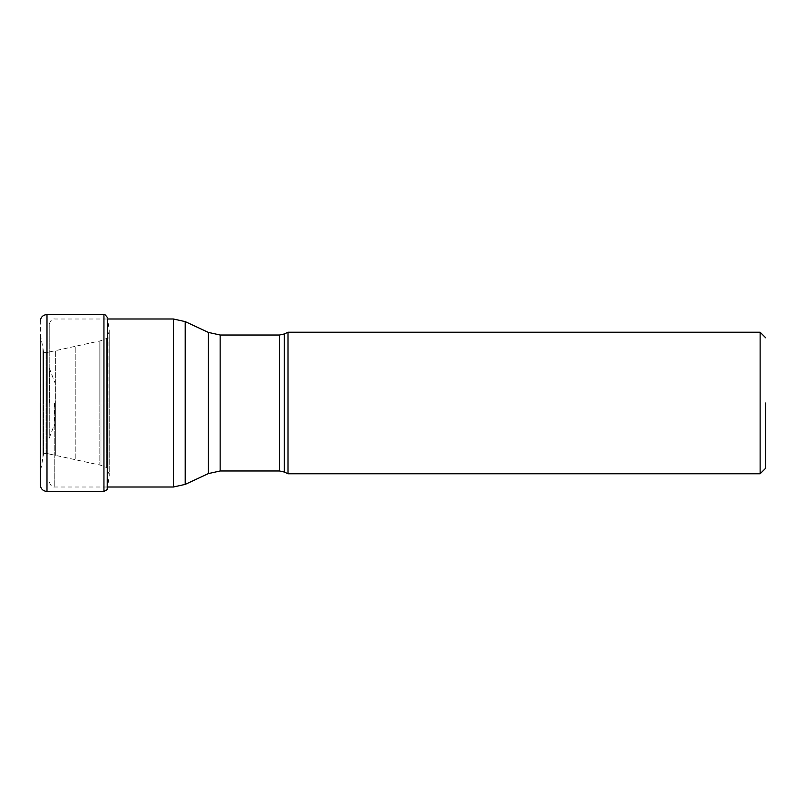 <?xml version="1.0" encoding="UTF-8"?>
<svg xmlns="http://www.w3.org/2000/svg" width="806" height="806" viewBox="0 0 806 806"><rect width="100%" height="100%" fill="white"/><g stroke="black" fill="none" stroke-linecap="round" stroke-linejoin="round"><path stroke-width="0.6" stroke-dasharray="4.03 3.02" d="M40.3 403L107.702 403L107.702 320.012L107.702 403L107.702 320.012L107.702 403L109.223 403L109.223 475.762L109.223 330.238L109.223 403L109.223 330.238L109.223 403L108.064 403L108.075 336.777L108.064 469.223L108.064 403L108.064 469.223L108.064 403L106.674 403L106.674 467.561L106.674 338.439L106.674 403L106.674 338.439L106.674 403L100.982 403L100.982 340.696L100.982 465.304L100.982 403L100.982 465.304L100.982 403L99.823 403L99.823 465.052L99.823 340.948L99.823 403L99.823 340.948L99.823 403L75.22 403L75.22 346.348L75.22 459.662L75.22 403L75.22 459.662L75.22 403L55.644 403L55.644 455.39L55.644 350.61L55.644 403L55.644 350.61L55.644 403L46.023 403L46.023 352.696L46.023 403L46.023 352.696L46.023 403L43.514 403L43.514 454.02L43.514 351.98L43.514 403L43.514 351.98L43.514 403L42.94 403L42.94 348.726L42.94 457.274L42.94 403L42.94 457.274L42.94 403L40.431 403L40.431 471.52L40.431 334.48L40.3 484.779L40.431 471.52L43.655 453.849M43.655 403L43.655 453.849L43.655 403M43.645 403L43.645 352.151L43.645 403M46.013 403L46.013 453.315L46.013 403M107.732 403L107.732 485.988L107.732 403M287.994 473.767L287.994 332.233M760.129 332.233L760.129 473.767M54.788 403L54.788 487.005L54.788 403M49.216 403L49.216 324.566L49.216 403M107.228 317.292L107.228 488.708M103.944 314.541L103.944 491.459M46.99 491.459L46.99 314.541M49.972 403L49.972 454.161L49.972 403M284.266 472.024L284.266 333.976M279.551 335.014L279.551 470.986M220.149 470.986L220.149 335.014M208.371 332.404L208.371 473.596M54.264 403L54.264 426.021L54.264 403M49.74 402.859L49.74 370.266L49.74 402.859M49.74 403.141L49.74 435.734L49.74 403.141M173.431 318.995L173.431 487.005M185.209 484.396L185.209 321.604M43.655 352.151L40.431 334.48L40.3 321.221M46.013 352.685L43.645 352.151M43.645 453.849L46.013 453.315M46.023 453.294L49.972 454.161M46.023 352.696L49.972 351.839M49.972 351.849L100.982 340.696L106.674 338.439L108.064 336.777L109.223 330.238A537.743 537.743 0 0 0 107.732 320.012M49.972 454.151L100.982 465.304L106.674 467.561L108.064 469.223L109.223 475.762A537.743 537.743 0 0 1 107.732 485.988M107.53 318.995L107.702 320.012M49.216 438.091L54.788 423.664M49.216 367.909L54.788 382.336M107.228 487.005L54.788 487.005C52.299 487.499 50.435 485.645 49.216 481.434M107.228 318.995L54.788 318.995C52.299 318.501 50.435 320.355 49.216 324.566"/><path stroke-width="1.21" d="M107.702 485.988L107.228 488.708C107.883 489.101 106.785 490.018 103.944 491.459L103.944 314.541L46.99 314.541L46.99 491.459C42.93 491.066 40.693 488.839 40.3 484.779L40.3 403M287.994 403L287.994 473.767L760.129 473.767L760.129 332.233L287.994 332.233L287.994 403M765.7 403L765.7 468.195L765.7 403M107.228 488.708L107.53 318.995M284.266 472.024L279.551 470.986L279.551 335.014L284.266 333.976L284.266 472.024L287.994 473.767M279.551 335.014L220.149 335.014L220.149 470.986L208.371 473.596L208.371 332.404L185.209 321.604L185.209 484.396L208.371 473.596M185.209 484.396L173.431 487.005L173.431 318.995L107.228 318.995M103.944 314.541C104.216 313.826 105.314 314.743 107.228 317.292M103.944 491.459L46.99 491.459M46.99 314.541C42.93 314.934 40.693 317.161 40.3 321.221M765.7 468.195L760.129 473.767M765.7 337.805L760.129 332.233M284.266 333.976L287.994 332.233M279.551 470.986L220.149 470.986M220.149 335.014L208.371 332.404M173.431 318.995L185.209 321.604M173.431 487.005L107.228 487.005"/></g></svg>
